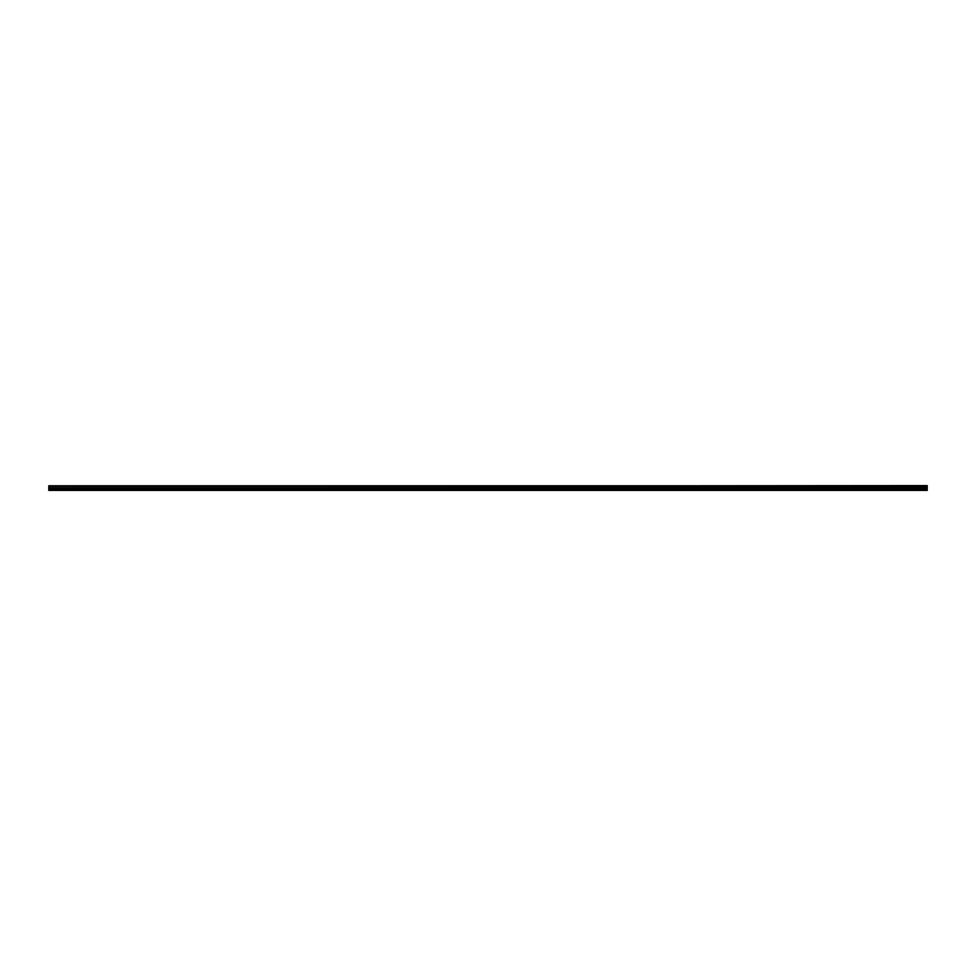 <?xml version="1.0" encoding="UTF-8"?>
<svg xmlns="http://www.w3.org/2000/svg" width="976" height="976" viewBox="0 0 976 976"><rect width="100%" height="100%" fill="white"/><g stroke="black" fill="none" stroke-linecap="round" stroke-linejoin="round"><path stroke-width="1.46" d="M48.8 486.194L927.2 485.597L48.8 486.194L927.2 486.255L927.2 487.671L48.8 487.732L927.2 487.671M48.8 486.255L48.8 487.671M48.8 487.732L48.8 490.403L927.2 490.403L927.2 487.732M48.8 490.147L927.2 490.147M48.8 488.83L927.2 488.83M927.2 485.755L48.8 485.755M48.8 488.329L927.2 488.329"/></g></svg>
